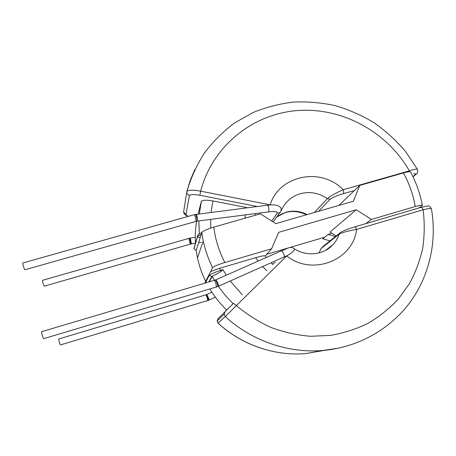 <?xml version="1.0" encoding="UTF-8"?>
<svg xmlns="http://www.w3.org/2000/svg" width="456" height="456" viewBox="0 0 456 456"><rect width="100%" height="100%" fill="white"/><g stroke="black" fill="none" stroke-linecap="round" stroke-linejoin="round"><path stroke-width="0.68" d="M190.403 244.108L188.761 238.425L42.471 280.343L42.881 282.88L44.198 286.203L190.403 244.108L195.464 243.219M271.662 220.983L277.465 213.003C279.283 213.123 280.474 212.49 281.044 211.1L281.044 208.09C279.357 205.702 275.926 204.636 270.744 204.892L270.499 204.909M277.465 213.003L276.376 211.886M24.846 269.792C24.179 269.365 22.327 262.918 22.885 262.958L194.324 214.662L195.453 217.244L196.217 221.308L24.846 269.792M207.725 300.55L60.409 344.941L59.172 341.812L58.71 339.002L206.015 294.81L207.075 297.352L207.725 300.55L208.694 300.213L206.511 294.639L206.015 294.81M281.175 250.931L281.261 250.88C288.175 248.514 290.187 245.778 294.137 248.634L294.479 249.324C294.097 251.034 291.595 253.16 286.966 255.696L217.626 286.63C217.962 286.243 217.734 284.971 216.936 282.817C216.19 281.021 215.602 280.109 215.181 280.081L215.597 279.91C216.036 279.921 216.685 280.81 217.535 282.572C218.384 284.521 218.692 285.752 218.458 286.271L218.401 286.311M41.787 331.689L41.735 331.683C41.137 331.654 43.086 338.591 43.691 338.654L43.776 338.626M319.04 252.932L320.984 248.645L339.23 234.076C342.439 232.423 348.236 230.867 356.609 229.408C355.982 227.698 355.366 226.854 354.774 226.871L421.008 207.355L427.625 205.975C428.839 205.496 430.099 206.397 431.404 208.677M218.076 323.144L225.281 316.527L286.966 255.696M286.619 255.873L286.71 255.97C312.332 276.376 353.058 260.342 356.609 229.408L423.105 209.76C428.72 208.432 431.501 208.158 431.45 208.939C437.156 241.72 429.364 276.387 409.391 303.189C389.259 329.83 357.424 347.54 322.859 350.482L339.002 348.082M421.008 207.355C421.749 207.286 422.45 208.09 423.105 209.76C424.696 222.539 424.582 235.285 422.758 247.984C419.965 260.507 415.513 272.414 409.408 283.717L398.162 299.284C389.299 308.689 379.238 316.715 367.975 323.355C356.164 329.095 343.681 333.114 330.532 335.405L310.485 336.283C296.976 335.154 283.786 332.207 270.915 327.448C258.409 321.697 246.873 314.383 236.293 305.509L233.523 303.36L218.031 318.653L217.119 321.013L218.088 323.15C241.691 344.947 274.455 356.244 305.782 353.571C274.529 356.239 241.748 344.93 218.116 323.122L217.119 321.013L224.164 314.178L225.178 311.556M330.338 246.685L330.383 247.118M209.293 281.854L212.234 276.444L214.018 275.287L211.823 276.564L208.905 281.968M226.717 310.051C220.162 303.747 214.548 296.725 209.863 288.99M205.337 283.034L209.201 275.452C210.364 274.284 214.217 272.563 220.75 270.283L222.938 269.638L221.046 271.349C218.276 273.235 215.933 274.546 214.018 275.287M205.667 281.341C201.962 273.805 199.238 265.985 197.488 257.868L196.188 250.475L193.92 248.674L197.345 236.898L200.195 237.65L201.769 232.617C202.966 231.027 206.973 229.197 213.801 227.122C215.34 239.463 219.022 251.267 224.848 262.536L271.611 248.782L278.644 232.338L356.199 209.771L330.002 232.093L336.14 235.98M195.47 243.327C195.008 235.866 195.379 228.496 196.587 221.217M258.062 261.134L255.639 257.657L219.684 268.265L221.046 271.349M255.639 257.657C261.527 255.976 264.702 255.434 265.158 256.038L266.281 257.503M356.199 209.771L371.412 219.427L415.228 206.54C420.033 205.166 422.416 204.801 422.37 205.451L418.671 208.044M371.412 219.427L365.792 223.628M415.228 206.54C413.21 194.706 409.271 183.511 403.412 172.955L359.767 185.421L338.859 205.417M314.298 212.513L327.357 198.679C330.229 196.103 335.502 193.127 343.168 189.759C343.756 191.697 343.835 193.008 343.397 193.692C337.161 195.533 332.76 197.374 330.195 199.198L318.573 211.276M246.508 207.885L246.588 207.52L212.906 200.936C206.636 199.859 202.806 199.956 201.41 201.233L198.103 214.035M403.412 172.955C408.029 171.684 410.446 171.439 410.662 172.214M224.848 262.536C217.928 264.662 213.841 266.361 212.587 267.643L210.643 271.491L219.684 268.265M196.188 250.475L200.195 237.65M324.837 237.16L266.76 254.294M213.801 227.122L260.365 213.818L275.823 223.622L353.297 201.25L359.767 185.421M271.611 248.782L265.192 256.072M201.164 234.555C198.896 235.507 197.619 236.288 197.345 236.898C197.38 235.182 198.85 233.768 201.757 232.651L203.245 241.019L197.488 257.868M193.92 248.702L197.357 237.017M210.643 271.491L209.076 274.632L209.19 275.418L205.303 283.039M335.473 236.516L328.041 234.441L331.911 233.301M330.053 240.859L322.837 238.853L328.041 234.441M412.891 176.575L415.063 174.853C416.151 173.93 415.684 173.588 413.666 173.821M183.734 211.31L183.597 212.131L185.98 214.377C185.934 214.93 186.715 215.563 188.322 216.269M189.388 195.778L186.738 193.281L186.88 191.423C188.567 189.856 193.167 189.776 200.674 191.184L199.859 195.259C193.749 194.222 190.255 194.398 189.388 195.778L185.98 214.377M409.63 171.764L409.368 170.857C386.893 131.322 341.327 106.886 296.656 110.603C252.037 114.313 212.165 146.627 200.674 191.184L270.14 204.824C279.306 175.036 321.377 166.81 343.168 189.759L409.368 170.857C414.572 169.159 417.291 168.714 417.525 169.529C417.998 171.838 417.576 173.383 416.254 174.163L415.063 174.853M188.761 238.425L189.685 238.192L190.961 243.966M189.685 238.192L190.391 238.055L191.349 243.892M276.376 211.88L276.621 211.92C276.182 211.407 273.435 211.413 268.379 211.92L268.533 211.829C268.954 211.151 269.011 209.783 268.692 207.736C268.356 206.095 267.963 205.251 267.512 205.211L194.324 214.662M195.493 214.388L196.576 216.982C197.055 219.364 197.123 220.767 196.775 221.177L197.317 221.023L197.209 216.879L196.314 214.263M276.667 217.016L285.975 212.228C293.242 210.273 300.282 211.06 307.099 214.588M330.195 199.198L327.357 198.679C318.955 192.899 309.938 191.246 300.304 193.714C291.492 196.405 285.182 201.934 281.369 210.307M186.783 191.623L190.255 180.382L194.786 169.603M208.694 300.213L209.367 299.917L206.87 294.496L211.869 292.188M215.534 279.95L281.261 250.88C281.859 250.817 282.589 251.644 283.45 253.342C284.282 255.246 284.498 256.489 284.094 257.07L284.065 257.093M214.525 280.32L215.83 283.193L216.509 286.989M233.506 303.377L228.256 308.53C225.794 310.399 224.426 312.28 224.164 314.178L225.281 316.527C251.626 340.826 288.158 353.434 322.859 350.482L305.782 353.571L324.985 350.288M319.103 252.915L320.813 248.811M340.461 232.486L339.23 234.076C337.873 238.089 335.758 241.64 332.886 244.735L327.186 249.449M322.238 247.123L339.857 232.999C341.139 231.466 350.043 228.188 354.774 226.871M233.141 303.736L225.287 295.408L218.327 286.339M214.457 280.32L212.234 276.444M222.938 269.638L226.227 275.207M230.217 281.05L242.301 294.753M266.777 270.75L262.633 266.629M354.426 190.528L343.397 193.692M199.238 233.974L198.856 220.898M199.318 213.881L201.324 201.427M212.906 200.936L211.054 212.388M210.621 219.382L210.78 228.057M245.02 218.202L245.305 214.901M212.587 267.643C208.358 259.088 205.246 250.213 203.245 241.019L201.769 232.617M211.823 276.564L209.19 275.418M197.334 236.966L197.704 235.467M280.098 212.376L273.07 221.878M257.309 206.511L199.859 195.259M196.775 221.177L196.217 221.308M190.391 238.055L195.276 237.262M275.316 262.377L272.392 264.07M43.736 338.654L217.626 286.63M209.361 299.923L215.352 297.164M294.359 248.811C306.808 256.933 323.874 254.847 332.886 244.735L325.379 250.486M215.181 280.081L41.735 331.683M206.876 294.485L206.511 294.639M273.019 264.634L271.109 262.855M201.41 201.233L199.352 213.875M198.884 220.892L199.255 233.962M255.537 213.915L255.28 215.272M410.674 172.214C416.248 182.645 420.13 193.652 422.324 205.234M193.96 248.913L197.408 237.103M204.75 283.204L209.076 274.632M198.616 242.712L201.415 242.256M268.379 211.92L197.22 221.109M306.443 214.782C295.733 209.743 285.787 210.512 276.615 217.084M188.242 216.372C185.66 215.477 184.11 214.063 183.597 212.131L186.88 191.429C191.03 177.572 196.963 164.639 204.67 152.629C213.283 141.309 223.24 131.425 234.549 122.966L252.852 112.603C265.894 107.274 279.42 103.769 293.43 102.081C307.543 101.449 321.531 102.651 335.394 105.684C349.022 109.725 361.944 115.425 374.165 122.789C385.833 131.02 396.298 140.585 405.561 151.483L417.377 169.261M415.815 174.511L412.982 176.757M270.744 204.892L267.512 205.211"/></g></svg>
